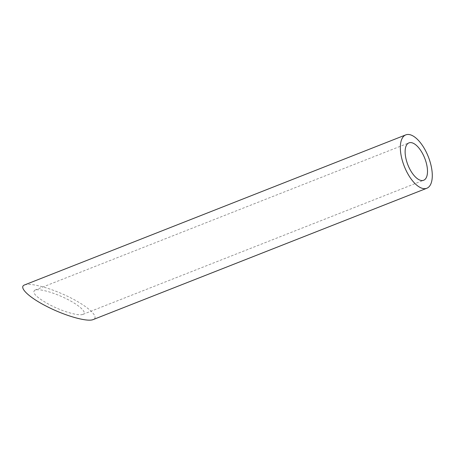 <?xml version="1.0" encoding="UTF-8"?>
<svg xmlns="http://www.w3.org/2000/svg" width="455" height="455" viewBox="0 0 455 455"><rect width="100%" height="100%" fill="white"/><g stroke="black" fill="none" stroke-linecap="round" stroke-linejoin="round"><path stroke-width="0.34" stroke-dasharray="2.27 1.71" d="M82.787 314.422C78.459 316.106 63.006 311.669 50.357 305.123C36.65 297.695 31.503 292.69 34.921 290.114C39.13 288.368 54.168 292.565 66.993 299.066C79.881 305.538 87.377 312.704 82.975 314.354L82.787 314.422M24.621 284.915C30.639 282.43 52.12 288.424 70.44 297.707C88.85 306.954 99.56 317.198 93.269 319.546M82.975 314.354L423.668 180.248M34.921 290.114L408.954 142.876"/><path stroke-width="0.68" d="M407.72 164.454A20.077 9.054 68.5 0 0 423.668 180.248A20.077 9.054 68.5 0 0 424.737 158.249A20.077 9.054 68.5 0 0 408.954 142.876A20.077 9.054 68.5 0 0 407.72 164.454M404.04 165.694A28.682 12.933 68.5 0 0 426.818 188.256A28.682 12.933 68.5 0 0 428.348 156.827A28.682 12.933 68.5 0 0 405.803 134.873A28.682 12.933 68.5 0 0 404.04 165.694M426.818 188.256L93.002 319.649C86.825 322.049 64.741 315.719 46.677 306.363C28.625 297.24 18.211 287.116 24.621 284.915L405.803 134.873"/></g></svg>
